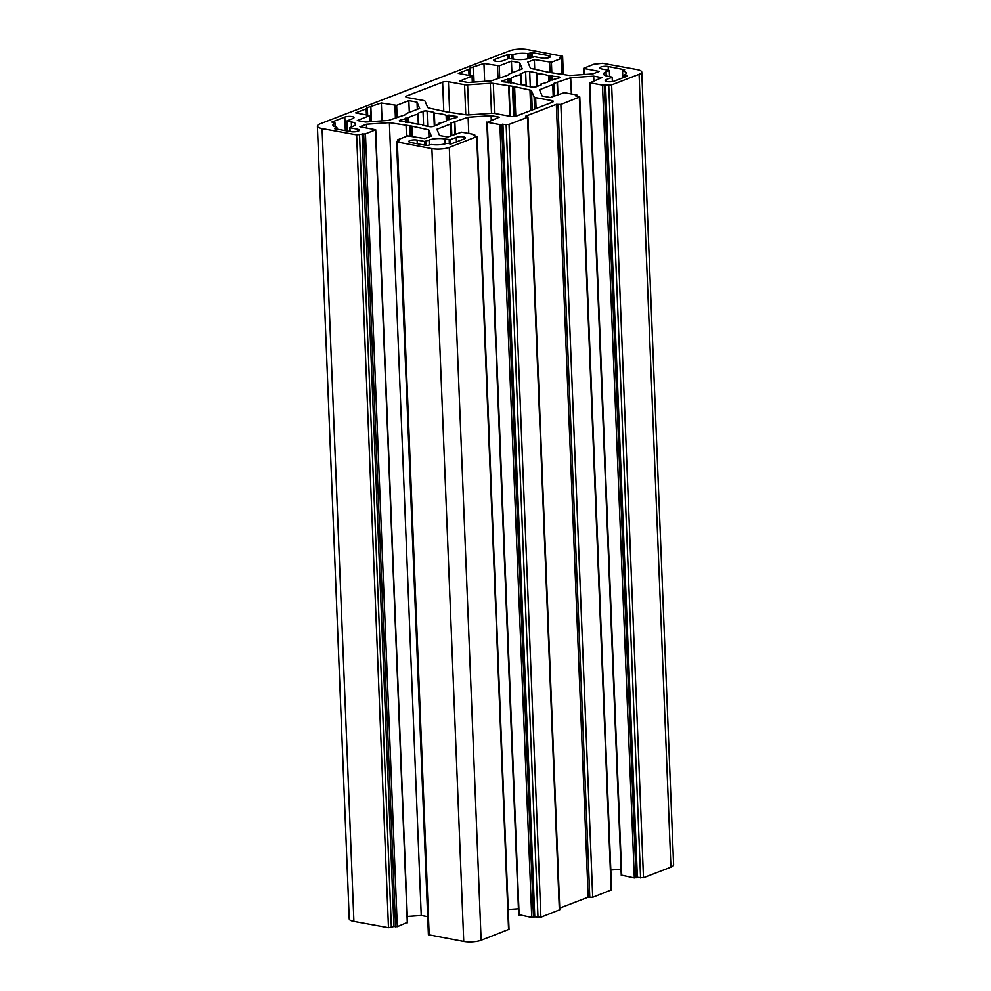 <?xml version="1.0" encoding="UTF-8"?>
<svg xmlns="http://www.w3.org/2000/svg" width="991" height="991" viewBox="0 0 991 991"><rect width="100%" height="100%" fill="white"/><g stroke="black" fill="none" stroke-linecap="round" stroke-linejoin="round"><path stroke-width="1.49" d="M446.706 111.921L429.202 108.093A4.125 1.14 177.7 0 1 427.666 107.387L425.065 101.206A4.125 1.14 -2.3 0 0 423.529 100.5L407.375 97.564A4.125 1.14 177.7 0 1 405.815 96.734A4.125 1.14 177.7 0 1 406.706 95.978L442.618 82.154A4.125 1.14 177.7 0 1 448.415 81.758L464.568 84.693A4.125 1.14 -2.3 0 0 467.603 84.83L490.285 83.269A4.125 1.14 177.7 0 1 493.32 83.393L513.09 86.353L529.962 90.07A4.125 1.14 177.7 0 1 531.486 90.776L534.099 96.957A4.125 1.14 -2.3 0 0 535.623 97.663L551.776 100.599A4.125 1.14 177.7 0 1 553.337 101.429A4.125 1.14 177.7 0 1 552.445 102.184L516.534 116.009A4.125 1.14 177.7 0 1 510.737 116.405L494.596 113.469A4.125 1.14 -2.3 0 0 491.561 113.333L468.879 114.894A4.125 1.14 177.7 0 1 465.844 114.77L446.706 111.921M483.942 63.486L499.241 65.84L511.43 61.145L519.618 62.644L522.257 68.887L509.002 73.991L507.826 75.266L491.04 80.915L468.062 82.501L459.874 81.002L472.323 76.084L458.288 73.371L468.755 69.333L469.945 68.069L483.942 63.486L484.661 81.361M381.349 103.002L396.648 105.356L408.837 100.661L417.025 102.16L419.664 108.415L406.409 113.519L405.232 114.783L388.447 120.431L365.468 122.017L357.28 120.518L369.73 115.6L355.695 112.887L366.162 108.849L367.351 107.585L381.349 103.002L382.068 120.877M536.936 73.644A20.638 5.698 177.7 0 1 548.704 75.799L558.751 76.84A2.886 0.793 177.7 0 1 559.841 77.409A2.886 0.793 177.7 0 1 559.209 77.942L550.587 80.271A20.638 5.698 177.7 0 1 541.235 83.863L541.52 84.755L536.131 86.836A2.886 0.793 177.7 0 1 532.068 87.109L525.292 85.87L524.821 84.991A20.638 5.698 177.7 0 1 513.041 82.848L503.007 81.807A2.886 0.793 177.7 0 1 501.904 81.237A2.886 0.793 177.7 0 1 502.536 80.705L511.158 78.376A20.638 5.698 177.7 0 1 520.51 74.783L520.238 73.891L525.614 71.81A2.886 0.793 177.7 0 1 529.677 71.538L536.775 72.938L537.444 86.328M422.228 124.519A20.638 5.698 177.7 0 1 410.447 122.364L400.414 121.323A2.886 0.793 177.7 0 1 399.323 120.753A2.886 0.793 177.7 0 1 399.943 120.221L408.565 117.904A20.638 5.698 177.7 0 1 417.917 114.299L417.645 113.408L423.021 111.326A2.886 0.793 177.7 0 1 427.084 111.054L433.86 112.293L434.343 113.172A20.638 5.698 177.7 0 1 446.111 115.315L456.157 116.356A2.886 0.793 177.7 0 1 457.247 116.926A2.886 0.793 177.7 0 1 456.616 117.458L447.994 119.787A20.638 5.698 177.7 0 1 438.654 123.379L438.926 124.271L433.538 126.353A2.886 0.793 177.7 0 1 429.475 126.625L422.699 125.386L422.228 124.519M512.842 54.654A11.347 3.134 177.7 0 1 527.658 53.638L532.13 52.622L548.444 55.595A5.166 1.425 177.7 0 1 550.389 56.623A5.166 1.425 177.7 0 1 547.503 58.023A5.166 1.425 177.7 0 1 542.027 58.073L534.607 56.71L530.111 58.073A11.347 3.134 177.7 0 1 514.168 59.175L508.817 58.481L502.92 60.761A5.166 1.425 177.7 0 1 497.209 61.43A5.166 1.425 177.7 0 1 493.729 60.228A5.166 1.425 177.7 0 1 494.843 59.287L508.953 54.22L512.842 54.654L513.016 58.965M624.652 69.779L622.546 70.943A11.347 3.134 177.7 0 1 626.25 73.086A11.347 3.134 177.7 0 1 624.243 74.969L627.315 76.096L614.358 81.076A5.166 1.425 177.7 0 1 608.647 81.758A5.166 1.425 177.7 0 1 605.167 80.556A5.166 1.425 177.7 0 1 606.281 79.614L612.364 77.187L607.855 76.257A11.347 3.134 177.7 0 1 603.556 73.991A11.347 3.134 177.7 0 1 606.021 71.922L609.527 70.485L601.785 68.961A5.166 1.425 177.7 0 1 599.84 67.933A5.166 1.425 177.7 0 1 602.726 66.533A5.166 1.425 177.7 0 1 608.201 66.496L624.652 69.779M447.436 143.435L446.309 143.509A11.347 3.134 177.7 0 1 431.494 144.525L427.022 145.541L410.708 142.568A5.166 1.425 177.7 0 1 408.763 141.54A5.166 1.425 177.7 0 1 411.649 140.14A5.166 1.425 177.7 0 1 417.124 140.09L424.557 141.453L429.041 140.09A11.347 3.134 177.7 0 1 444.984 138.988L450.348 139.681L456.244 137.402A5.166 1.425 177.7 0 1 461.955 136.733A5.166 1.425 177.7 0 1 465.436 137.935A5.166 1.425 177.7 0 1 464.321 138.876L451.363 143.868L447.436 143.435M350.95 131.667L334.636 128.694L336.618 127.22A11.347 3.134 177.7 0 1 332.914 125.077A11.347 3.134 177.7 0 1 334.908 123.194L331.849 122.066L344.794 117.087A5.166 1.425 177.7 0 1 350.504 116.405A5.166 1.425 177.7 0 1 353.998 117.607A5.166 1.425 177.7 0 1 352.87 118.548L346.8 120.976L351.31 121.905A11.347 3.134 177.7 0 1 355.596 124.172A11.347 3.134 177.7 0 1 353.143 126.241L349.625 127.678L357.367 129.202A5.166 1.425 177.7 0 1 359.312 130.23A5.166 1.425 177.7 0 1 356.426 131.63A5.166 1.425 177.7 0 1 350.95 131.667M527.175 116.492L525.564 116.207L556.335 104.34L560.856 104.439L579.772 96.945L575.759 95.954L576.836 94.987L564.238 92.683L550.315 97.502L542.127 96.003L539.488 89.747L552.743 84.644L553.932 83.38L570.705 77.732L593.683 76.146L601.871 77.645L589.893 82.81L602.491 85.102L611.633 84.879L639.084 74.313A12.387 3.419 -2.3 0 0 641.759 72.046A12.387 3.419 -2.3 0 0 637.089 69.581L602.516 63.275L593.708 64.291L583.439 68.367L599.245 71.414L592.742 73.916L569.763 75.502L548.655 72.293L530.458 68.329L527.819 62.074L534.322 59.571L551.405 62.247L561.401 58.395L559.593 57.627L562.603 56.264L527.262 49.55A12.387 3.419 -2.3 0 0 509.87 50.752L320.081 123.85A12.387 3.419 -2.3 0 0 317.393 126.117A12.387 3.419 -2.3 0 0 322.075 128.582L356.636 134.887L365.456 133.872L375.725 129.796L359.906 126.749L366.41 124.247L389.389 122.661L410.509 125.869L428.707 129.833L431.345 136.089L424.842 138.591L407.759 135.916L397.75 139.768L399.571 140.536L396.561 141.899L431.903 148.613A12.387 3.419 -2.3 0 0 449.282 147.411L477.179 136.473L473.165 135.47L474.243 134.503L461.645 132.199L447.734 137.018L439.533 135.519L436.895 129.276L450.149 124.172L450.818 123.095L468.111 117.248L491.09 115.662L499.278 117.161L487.299 122.327L499.898 124.618L509.04 124.395L527.509 117.285L527.175 116.492M559.742 908.14L588.183 897.177L556.335 104.34M588.183 897.177L592.692 897.276L611.608 889.782L579.772 96.945M571.361 93.984L570.705 77.732M610.815 869.999L621.023 869.293M593.869 80.729L593.683 76.146M621.53 875.164L634.327 877.939L637.349 877.332L605.513 84.495M637.349 877.332L643.481 877.716L670.919 867.15A12.387 3.419 -2.3 0 0 673.607 864.883L641.759 72.046M534.706 69.097L534.322 59.571M519.618 62.644L519.903 69.804M511.43 61.145L511.901 72.888M417.025 102.16L417.31 109.32M408.837 100.661L409.308 112.404M317.393 126.117L349.241 918.954A12.387 3.419 -2.3 0 0 353.911 921.419L388.484 927.725L393.947 926.535L362.099 133.698M393.947 926.535L397.292 926.709L407.276 922.435M366.559 127.963L366.41 124.247M407.313 916.464L421.237 915.498L389.389 122.661M421.237 915.498L427.678 916.675M428.992 136.993L428.707 129.833M396.561 141.899L428.397 934.736L463.738 941.45A12.387 3.419 -2.3 0 0 481.13 940.248L509.015 929.31L477.179 136.473M468.768 133.5L468.111 117.248M508.222 909.515L518.429 908.809M491.276 120.245L491.09 115.662M518.937 914.693L531.733 917.455L534.756 916.848L502.92 124.011M534.756 916.848L540.888 917.232L559.804 909.738L527.955 116.901M406.706 95.978L406.768 97.415M442.618 82.154L443.77 110.744M448.415 81.758L449.629 111.933M464.568 84.693L465.77 114.758M467.603 84.83L468.805 114.906M490.285 83.269L491.486 113.346M493.32 83.393L494.521 113.457M508.668 86.192L509.87 116.257M509.064 86.217L510.266 116.319M512.446 86.242L513.672 116.542M472.063 76.307L472.298 82.203M468.755 69.333L469.003 75.316M468.929 69.221L469.177 75.353M469.437 68.268L469.722 75.452M469.945 68.069L470.242 75.539M473.128 67.599L473.71 82.104M473.475 67.512L474.057 82.092M497.507 65.963L498.002 78.239M369.47 115.836L369.705 121.72M366.162 108.849L366.41 114.832M366.336 108.737L366.583 114.869M366.843 107.784L367.128 114.968M367.351 107.585L367.649 115.067M370.535 107.115L371.117 121.633M370.882 107.04L371.464 121.608M394.913 105.48L395.409 117.756M548.704 75.799L548.927 81.411M549.807 75.836L550.005 80.742M551.07 75.613L551.244 80.085M551.962 75.601L552.148 80.098M558.751 76.84L558.8 78.103M540.925 84.185L540.962 84.966M399.943 120.221L399.98 121.224M405.331 118.152L405.492 122.252M406.186 118.04L406.36 122.413M407.574 118.09L407.747 122.587M408.565 117.904L408.75 122.438M417.917 114.299L418.313 124.197M418.239 114.188L418.636 124.234M423.021 111.326L423.603 125.56M427.084 111.054L427.691 126.303M433.785 113.036L434.306 126.055L433.761 112.974M434.343 113.172L434.851 125.845M527.658 53.638L527.869 58.754M528.773 53.551L528.971 58.457M530.978 52.696L531.176 57.664M532.13 52.622L532.316 57.23M548.444 55.595L548.531 57.8M622.546 70.943L622.819 77.818M624.404 75.266L624.491 77.174M606.281 79.614L606.356 81.398M612.178 77.335L612.351 81.584M417.124 140.09L417.273 143.757M424.557 141.453L424.705 145.12M425.709 141.366L425.87 145.33M336.705 127.529L336.767 129.078M334.908 123.194L335.057 126.798M344.794 117.087L345.339 130.651M589.794 897.474L557.958 104.637M592.692 897.276L560.856 104.439M611.162 890.166L579.314 97.329M577.072 96.189L577.035 95.458M553.213 96.387L552.743 84.644M553.387 96.313L552.916 84.532M553.919 96.115L553.412 83.578M554.427 95.916L553.932 83.38M557.586 94.702L557.115 82.91M557.933 94.566L557.462 82.835M621.729 875.648L589.893 82.81M634.327 877.939L602.491 85.102M636.073 877.815L604.225 84.978M640.582 877.915L608.734 85.077M643.481 877.716L611.633 84.879M670.919 867.15L639.084 74.313M584.133 74.511L583.897 68.614M550.067 72.417L549.658 62.371M551.814 72.417L551.405 62.247M562.033 74.09L561.401 58.395M562.863 74.238L562.157 56.636M514.304 116.492L513.09 86.353M551.776 100.599L551.851 102.407M535.623 97.663L536.069 108.49M534.099 96.957L534.583 109.06M531.486 90.776L532.266 109.951M529.962 90.07L530.78 110.521M514.614 87.27L515.778 116.244M514.354 87.183L515.518 116.306M499.712 77.571L499.241 65.84M397.118 117.087L396.648 105.356M536.379 73.52L536.899 86.539L536.342 73.458M529.677 71.538L530.284 86.787M525.614 71.81L526.196 86.044M520.832 74.672L521.229 84.718M520.51 74.783L520.907 84.681M511.158 78.376L511.344 82.91M510.154 78.574L510.34 83.071M508.779 78.524L508.953 82.897M507.925 78.636L508.086 82.736M502.536 80.705L502.573 81.708M446.334 120.927L446.111 115.315M422.785 124.767L422.81 125.411M438.332 123.702L438.369 124.494M456.157 116.356L456.207 117.619M449.369 115.117L449.555 119.614M448.477 115.129L448.65 119.601M447.214 115.365L447.412 120.258M511.715 54.728L511.876 58.754M508.953 54.22L509.126 58.407M507.788 54.294L507.974 58.816M494.843 59.287L494.918 61.083M608.201 66.496L608.35 70.163M609.354 70.634L609.589 76.567M606.021 71.922L606.182 75.861M429.252 145.058L429.041 140.09M456.244 137.402L456.417 141.911M450.348 139.681L450.509 143.98M449.183 139.756L449.344 143.794M444.984 138.988L445.182 143.844M357.367 129.202L357.454 131.407M349.934 127.839L350.083 131.506M351.31 121.905L351.508 126.873M347.11 121.137L347.507 131.035M353.911 921.419L322.075 128.582M388.484 927.725L356.636 134.887M391.371 927.526L359.535 134.689M395.558 926.833L363.709 133.996M397.292 926.709L365.456 133.872M407.301 922.856L375.453 130.019M406.508 136.399L406.075 125.708M406.892 136.25L406.471 125.746M410.262 135.94L409.853 125.758M410.918 136.052L410.509 125.869M412.145 136.275L411.76 126.712M412.405 136.324L412.021 126.786M397.986 141.143L397.948 140.239M429.177 935.145L397.341 142.308M463.738 941.45L431.903 148.613M481.13 940.248L449.282 147.411M508.569 929.682L476.733 136.845M474.478 135.705L474.441 134.974M450.62 135.903L450.149 124.172M450.794 135.841L450.323 124.048M451.326 135.631L450.818 123.095M451.834 135.433L451.339 122.896M454.993 134.219L454.522 122.438M455.34 134.082L454.869 122.351M519.135 915.164L487.299 122.327M531.733 917.455L499.898 124.618M533.48 917.344L501.632 124.507M537.989 917.431L506.141 124.593M540.888 917.232L509.04 124.395M559.358 910.122L527.509 117.285M472.323 76.084L472.571 82.191M369.73 115.6L369.977 121.707M540.826 84.086L540.863 85.003M418.326 114.089L418.735 124.247M622.274 70.782L622.559 77.917M624.095 75.105L624.181 77.298M336.89 127.381L336.952 129.115M335.057 123.057L335.206 126.848M577.307 95.235L577.344 96.238M589.422 82.563L621.27 875.4M583.439 68.367L583.687 74.536M561.674 58.172L562.318 74.139M562.603 56.264L563.322 74.325M520.919 74.56L521.328 84.731M422.81 124.705L422.835 125.411M438.233 123.602L438.27 124.519M612.364 77.187L612.537 81.547M609.527 70.485L609.775 76.604M349.625 127.678L349.773 131.456M346.8 120.976L347.197 130.985M375.725 129.796L407.561 922.633M397.49 139.991L397.54 141.317M474.714 134.751L474.751 135.755M486.829 122.079L518.677 914.916"/></g></svg>
